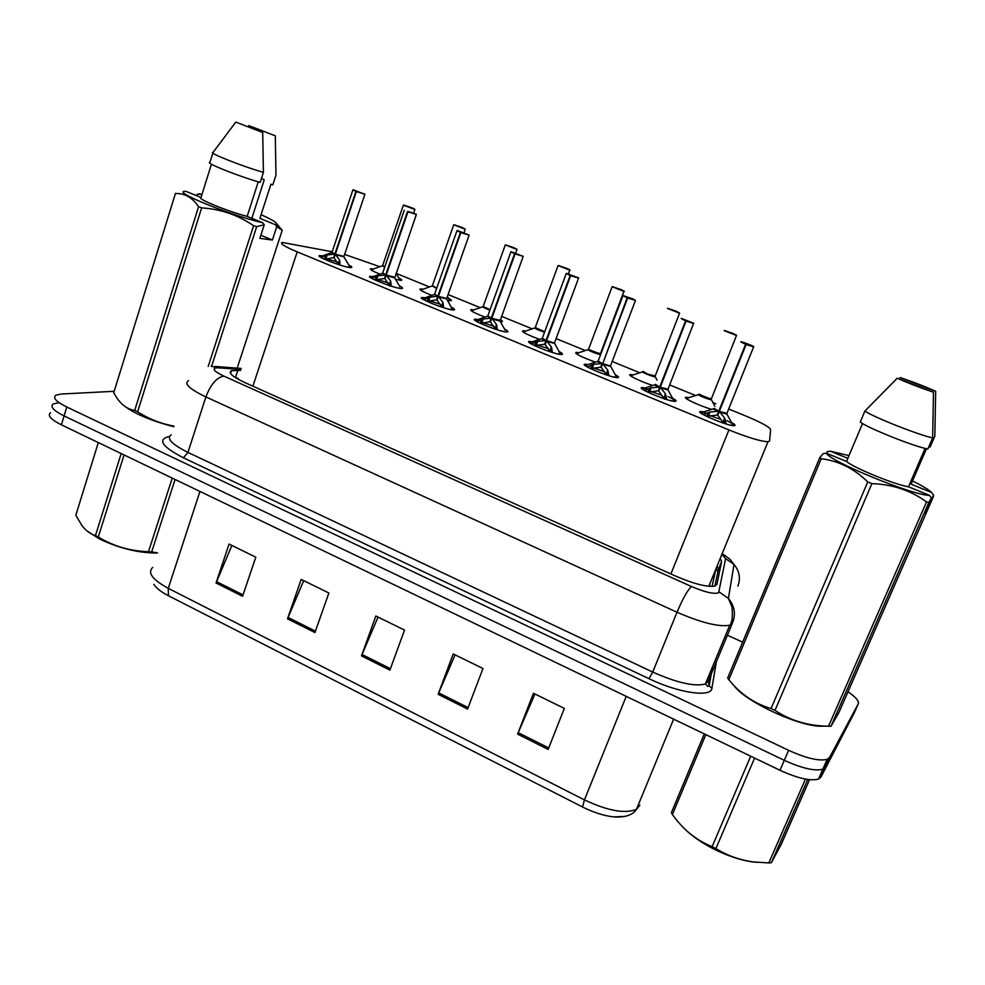 <?xml version="1.0" encoding="UTF-8"?>
<svg xmlns="http://www.w3.org/2000/svg" width="985" height="985" viewBox="0 0 985 985"><rect width="100%" height="100%" fill="white"/><g stroke="black" fill="none" stroke-linecap="round" stroke-linejoin="round"><path stroke-width="1.48" d="M431.849 295.389C422.528 291.671 418.699 289.504 420.349 288.9L423.07 289.196M448.434 298.233C451.339 299.772 452.164 300.622 450.921 300.794L447.325 300.314L449.739 300.474L449.222 299.575M485.014 317.108C474.068 312.873 469.414 310.361 471.064 309.573L473.822 309.881M500.257 319.583C502.473 320.876 503.015 321.578 501.845 321.713L500.281 321.615M539.521 339.357C526.938 334.617 521.41 331.736 522.961 330.714L525.756 331.046M554.617 342.681L554.604 343.494L547.007 341.364L551.378 346.954L552.425 352.482M595.445 362.135C581.224 356.952 574.76 353.689 576.077 352.359L578.921 352.704M652.833 385.467C640.632 381.675 626.103 374.546 630.425 374.534L633.343 374.879M711.798 409.366C699.867 406.042 681.632 397.46 685.929 397.238L689.094 397.595M379.988 274.175C372.256 270.986 369.19 269.164 370.791 268.696L373.475 268.991M398.728 277.881C401.56 279.371 402.385 280.196 401.19 280.356L395.588 279.395M399.381 285.81C402.459 287.423 403.321 288.334 401.991 288.519L401.055 288.506C393.557 288.137 364.142 276.44 370.348 276.305L373.216 276.6M451.327 307.16C454.467 308.847 455.353 309.782 453.95 309.967L453.285 309.967C446.193 309.869 415.633 297.618 422.134 297.495L425.04 297.802M504.554 329.064C507.78 330.812 508.666 331.773 507.213 331.957L506.795 331.97C500.171 332.154 468.367 319.3 475.164 319.202L478.107 319.522M559.123 351.51C562.435 353.332 563.334 354.329 561.819 354.502L561.647 354.514C555.54 355.019 522.395 341.5 529.499 341.426L532.479 341.77M615.096 374.546C618.445 376.405 619.38 377.427 617.878 377.624L617.829 377.624C612.091 378.375 577.789 364.253 585.164 364.204L588.193 364.561M672.521 398.174C675.796 400.008 676.806 401.055 675.55 401.326L675.291 401.351C669.492 402.077 635.202 387.807 642.06 387.561L645.298 387.93M731.461 422.442C734.638 424.227 735.721 425.298 734.724 425.643L734.281 425.705C728.481 426.406 694.326 412.087 700.36 411.521L703.844 411.878M348.69 264.965C351.682 266.529 352.544 267.403 351.276 267.575L350.057 267.538C342.201 266.935 313.858 255.755 319.768 255.607L322.6 255.891M332.191 251.754L282.424 242.482C279.297 243.233 284.222 246.361 297.199 251.864L728.912 429.94C747.713 437.463 760.74 441.403 767.968 441.76L769.605 441.009L770.59 429.522C769.494 426.948 761.073 422.368 745.325 415.805L728.678 409.009M709.348 586.346L710.037 583.317M379.853 266.701L344.627 254.413M715.886 403.788L712.845 402.557M695.595 395.514L669.677 384.938M639.807 372.761L612.178 361.483M585.349 350.537L556.106 338.618M532.159 328.842L501.439 316.308M480.212 307.652L448.101 294.552M429.46 286.943L396.056 273.313L400.008 280.048L396.98 279.74M50.555 412.74C47.194 415.436 50.814 419.462 61.402 424.818L779.985 770.282C797.678 778.347 810.532 781.265 818.523 779.061L820.948 777.079L854.438 712.524L825.245 767.278L822.844 769.199C814.878 771.329 802.036 768.362 784.294 760.321L64.099 415.929C53.485 410.597 49.841 406.62 53.19 403.998L58.595 402.73M548.128 749.413L564.319 708.4L533.464 693.268L517.581 734.108L548.128 749.413M534.953 694.006L517.581 734.108M467.579 709.052L482.97 668.519L453.223 653.942L438.128 694.29L467.579 709.052M455.082 654.853L438.128 694.29M242.556 596.282L255.804 557.19L229.062 544.077L216.047 582.997L242.556 596.282M231.881 545.456L216.047 582.997M314.941 632.555L328.867 592.995L301.164 579.414L287.509 618.814L314.941 632.555M303.688 580.658L287.509 618.814M389.9 670.12L404.539 630.08L375.839 616.019L361.483 655.887L389.9 670.12M378.043 617.102L361.483 655.887M624.798 816.466L613.323 816.873C603.583 815.691 593.339 812.403 582.566 807.011L168.41 595.728C160.998 591.886 156.147 588.094 153.857 584.339M240.562 370.409L231.45 370.668C227.929 372.736 232.435 376.713 244.957 382.611L675.833 576.188C694.13 583.982 707.156 587.282 714.913 586.063L716.932 584.364L721.611 561.536L720.195 558.483M847.999 691.778C855.842 697.146 859.252 701.172 858.243 703.881L829.567 757.453L827.178 759.324C819.249 761.343 806.395 758.351 788.616 750.324L66.795 407.027C56.157 401.708 52.5 397.78 55.837 395.231L61.23 394.037L114.186 391.291M727.422 635.202L742.653 642.171M858.243 703.881L854.438 712.524L825.245 767.278L822.844 769.199C814.878 771.329 802.036 768.362 784.294 760.321L64.099 415.929C53.485 410.597 49.841 406.62 53.19 403.998M716.981 566.338L718.373 569.441L714.876 586.075M236.166 378.08L238.013 378.203M320.95 257.454L327.192 254.98L334.826 254.105L333.632 257.664L334.444 256.839M364.758 194.057L356.336 191.582L335.294 254.302L339.566 260.052L340.096 265.1M352.852 190.043L332.031 252.234L334.826 254.105M356.336 191.582L364.29 193.983L357.949 191.681M343.383 256.691L335.319 254.216L343.95 256.42M356.028 191.213L334.851 254.031L331.822 252.394M357.949 191.656L356.496 191.398M326.084 258.636L337.35 261.985M335.294 254.302L334.1 257.861L338.618 264.633M335.319 254.228L343.851 256.716L335.737 254.856M333.632 257.664L324.422 259.264L325.678 255.484M411.41 207.626L403.973 205.089L410.019 207.552M403.296 205.323L382.673 265.457L384.79 266.923L382.475 265.605M410.105 207.33L407.261 206.407L409.871 207.503M382.673 265.457L384.79 266.923M409.945 207.269L403.345 205.151L414.882 209.497L413.712 212.908M411.829 207.724L414.808 209.251M371.665 278.299L377.932 275.8L385.714 274.938L384.47 278.521L385.344 277.598M416.261 214.274L407.962 211.849L386.194 275.135L390.602 280.996L391.254 286.155M404.256 210.199L382.722 272.943L385.714 274.938M407.962 211.849L415.867 214.213L409.44 211.898M407.63 211.467L416.335 214.558L394.739 277.967L386.219 275.061L394.714 277.204M407.47 211.652L385.738 274.852L382.5 273.104M409.452 211.861L408.11 211.652M376.959 279.445L388.299 282.892M386.194 275.135L384.963 278.73L389.691 286.13M384.47 278.521L375.827 279.814M386.219 275.049L394.234 277.499M423.612 299.662L429.903 297.125L437.833 296.276L436.564 299.896L437.5 298.849M469.02 234.996L460.845 232.608L438.362 296.387L442.881 302.444L443.669 307.726M456.917 230.859L434.644 294.146L437.833 296.276M460.845 232.608L468.7 234.947L457.533 230.564L465.129 233.531L460.992 232.411M438.362 296.387L446.71 298.492M460.512 232.226L437.869 296.19L434.41 294.318M429.078 300.745L440.48 304.316M438.337 296.473L437.057 300.105L441.896 307.16M438.362 296.399L446.587 298.812L438.793 297.051M436.564 299.896L427.749 301.164M476.838 321.553L483.155 318.968L491.244 318.13L489.927 321.787L490.949 320.593M523.084 256.223L515.057 253.896L491.786 318.254L496.465 324.422L497.376 329.827M510.87 252.025L487.834 315.865L491.244 318.13M515.057 253.896L522.85 256.199L516.275 253.834M511.092 251.68L523.134 256.506L499.998 321.11L491.786 318.266L499.986 320.31M514.699 253.49L491.281 318.056L487.587 316.05M516.288 253.785L519.144 254.733L515.204 253.687M482.49 322.575L493.953 326.281M491.761 318.34L490.431 321.996L495.455 329.224M489.927 321.787L480.188 323.375M541.713 338.606L531.137 342.226C529.696 342.226 529.819 342.805 531.494 343.937L537.736 341.364L545.173 340.601L545.998 340.539L544.619 344.233L545.739 342.854M578.527 277.992L570.635 275.714L546.515 340.761L547.007 341.364M566.166 273.707L542.329 338.126L545.998 340.539M570.635 275.714L578.355 277.979L571.694 275.591M554.395 343.026L546.552 340.675L554.395 343.026M570.253 275.295L546.022 340.465L542.07 338.323M571.719 275.541L574.501 276.465L570.771 275.492M537.219 344.959L548.386 348.641M546.515 340.761L545.148 344.454L550.344 351.83M544.619 344.233L535.483 345.464M461.645 227.289L454.257 224.765L460.377 227.264M453.654 225.023L432.366 285.675L436.774 288.113M460.451 227.042L457.656 226.119L460.204 227.215M432.366 285.675L435.69 287.682L432.156 285.822M460.29 226.969L453.839 224.728M462.076 227.387L465.055 229.222L453.802 224.74M513.062 247.42L505.736 244.908L511.917 247.444M505.206 245.191L483.216 306.36L490.05 309.721M512.003 247.21L509.245 246.299L511.744 247.383M500.934 321.689L500.183 321.43M483.216 306.36L486.75 308.49L482.995 306.52M511.831 247.149L505.404 244.883M516.891 249.217L513.53 247.518M565.71 268.031L558.446 265.544L564.688 268.105M557.99 265.839L535.261 327.525L544.693 331.76M564.774 267.858L562.066 266.972L564.516 268.043M535.261 327.525L539.041 329.803L535.04 327.697M564.614 267.797L558.199 265.519M566.178 268.117L566.19 268.117C573.356 271.466 568.234 269.176 569.872 270.21L558.126 265.556M157.354 552.967L155.384 553.028C137.395 552.745 118.889 548.116 99.867 539.152L87.234 531.124M175.071 479.473L151.665 551.982L157.403 552.782M151.665 551.982L148.513 551.674L172.227 478.107M124.061 454.947L98.291 537.022C113.681 546.318 130.426 551.194 148.513 551.674M98.291 537.022L95.459 535.581L121.18 453.556M98.315 442.573L75.833 515.192L81.903 525.559C85.867 530.669 90.386 534.005 95.459 535.581M756.948 862.331L751.863 861.826C740.117 860.065 727.484 855.83 713.977 849.119C700.889 842.397 690.682 835.218 683.368 827.572M807.762 779.467L771.353 862.737L781.203 844.453L809.535 779.689M771.353 862.737L768.829 862.922L805.459 779.086M754.584 758.068L715.91 848.553C727.201 855.596 739.76 860.065 753.624 861.961L768.829 862.922M715.91 848.553L712.13 846.644L750.718 756.209M705.826 734.638L672.41 814.533L671.401 812.613L704.3 733.899M672.41 814.533C683.196 829.702 696.432 840.402 712.13 846.644M261.542 178.211L264.214 179.935L251.864 218.301M173.779 426.714C149.548 420.312 132.372 412.838 122.251 404.293M261.074 214.718C273.264 220.123 278.25 223.373 276.034 224.469L275.184 224.617L276.748 226.685L272.402 240.02L259.843 238.37L264.239 224.814L256.703 226.562L253.576 225.7C238.013 214.989 220.689 209.054 201.642 207.897L137.605 411.816C148.797 418.97 160.912 423.735 173.976 426.099M137.605 411.816L134.686 410.45L198.588 206.641C192.186 197.394 184.454 193.048 175.392 193.602L175.625 193.294M175.392 193.602L113.731 392.769L116.661 397.62C121.586 404.995 127.594 409.267 134.686 410.45M264.239 224.814L262.65 222.708C230.588 215.592 168.829 190.203 185.968 191.361L201.002 197.505L211.443 164.187M201.642 207.897L198.588 206.641M262.65 222.708L247.161 216.38C227.239 211.246 196.175 198.502 201.002 197.505M247.161 216.38L258.255 181.806M263.414 172.375L262.7 132.495L235.809 122.078L213.068 152.404C207.109 152.38 242.051 166.268 263.414 172.375L260.2 182.373C238.826 176.426 203.969 162.463 209.965 162.303L212.871 153.032M235.809 122.078L262.7 132.495M208.217 366.42L253.576 225.7M256.703 226.562L211.603 366.297M237.188 368.131L282.215 230.293L276.748 226.685M276.686 223.792L282.215 230.293M196.692 195.744L197.185 194.18L201.987 194.353M275.295 135.844L248.749 125.575L275.295 135.844L275.972 175.084L272.796 184.921L270.937 184.183L259.892 218.375L275.184 224.617M199.475 193.713L201.876 194.698M272.402 240.02L260.853 235.255M826.255 726.154L819.2 726.216C794.821 724.948 744.02 700.483 733.985 685.548M933.608 494.987L927.119 509.824L924.792 512.939L931.404 497.831L928.88 502.424L831.008 726.277L838.924 712.512L933.435 496.502L933.608 494.987L931.588 492.5C928.855 489.767 922.489 485.9 912.504 480.926M831.008 726.277L828.545 726.216L926.516 501.944C910.879 490.493 892.681 484.386 871.897 483.623L867.76 481.911C854.13 468.614 838.617 460.881 821.244 458.727L819.779 457.643L823.226 453.568L826.39 453.211C829.271 461.189 913.317 495.726 929.335 495.307L908.49 486.787C895.291 484.879 853.269 467.653 846.534 461.448L826.39 453.211M871.897 483.623L774.973 710.394C789.847 720.207 806.678 725.452 825.467 726.117L828.545 726.216M774.973 710.394L771.058 708.56L867.76 481.911M821.244 458.727L728.814 679.687C740.314 694.006 754.399 703.635 771.058 708.56M728.814 679.687L727.644 678.074L819.779 457.643M931.404 497.831L929.335 495.307M928.88 502.424L926.516 501.944M862.54 423.525L846.534 461.448M908.49 486.787L925.112 448.409M932.66 437.869L927.821 449.025C914.363 446.673 867.096 427.749 860.274 422.048L864.941 411.004C871.86 416.47 919.264 435.308 932.66 437.869L933.484 392.215C920.31 387.819 908.232 383.14 897.261 378.191L864.941 411.004M897.261 378.191L933.484 392.215M826.612 453.309L827.338 451.573L830.441 451.228L848.996 455.612M926.454 448.741L911.113 484.14L931.588 492.5M935.676 391.291L900.093 377.538C912.836 381.786 924.706 386.379 935.676 391.291L934.851 436.109L930.099 447.067L928.88 446.587M830.441 451.228L847.851 458.333M927.119 509.824L926.306 509.479M597.55 361.433L586.826 365.016C585.262 365.016 585.459 365.657 587.417 366.937L593.696 364.315L601.281 363.576L602.118 363.514L600.702 367.245L601.933 365.632M635.374 300.314L627.63 298.086L602.685 363.662L607.683 370.052L608.878 375.716M622.852 295.943L598.19 360.953L602.118 363.514M627.63 298.086L635.276 300.314L628.529 297.913M627.236 297.655L603.177 362.381M628.553 297.852L631.323 298.763L627.753 297.864M623.099 295.586L633.01 298.96L635.399 300.61L610.466 365.964L602.685 363.662L610.601 366.445L603.165 364.351M593.339 367.91L604.568 371.727M602.155 363.44L597.92 361.138M602.66 363.736L601.244 367.467L606.625 375.002M600.702 367.245L591.394 368.464M654.803 384.827L643.894 388.385C642.22 388.373 642.515 389.1 644.769 390.54L651.085 387.868L659.691 387.08L658.214 390.836L659.618 388.903M686.089 321.036L693.797 323.523L686.089 321.036L660.233 387.314L665.429 393.754L666.783 399.553M655.394 384.347L659.691 387.08M667.941 389.494L660.27 387.228L668.101 389.186M681.238 318.377L693.674 323.228L681.312 318.377L685.683 320.593L659.716 387.006L655.185 384.544M650.876 391.451L661.403 395.083M660.233 387.314L658.768 391.07L664.432 399.196M658.214 390.836L648.721 392.042M713.534 408.824L702.404 412.333C700.618 412.333 701.012 413.134 703.61 414.747L709.951 412.013L718.742 411.262L717.228 415.054L718.841 412.666M753.685 346.818L746.088 344.578L719.309 411.484L724.677 418.059L726.204 424.006M714.063 408.344L718.742 411.262M746.088 344.578L753.574 346.732C755.483 346.818 742.284 341.647 740.905 341.758L746.655 344.307M726.881 413.638L719.346 411.41L727.078 413.38M745.657 344.134L718.779 411.176L713.916 408.529M746.692 344.208L749.413 345.095L746.211 344.356M709.914 415.596L719.69 419.031M719.309 411.484L717.794 415.276L723.569 423.168M717.228 415.054L707.538 416.224M619.627 289.134L612.436 286.672L618.74 289.27M612.042 286.98L588.562 349.207L592.588 351.62L600.456 353.652M618.839 289.011L616.167 288.137L618.568 289.208M588.562 349.207L592.588 351.62L600.308 353.972M618.666 288.95L612.251 286.66M620.119 289.221L620.131 289.221C627.728 292.754 622.36 290.378 624.059 291.449L612.178 286.697M674.86 310.767L667.744 308.317L679.576 313.193L667.461 308.44M642.897 371.579L647.441 373.98L655.05 376.295L647.441 373.98L643.143 371.407L647.441 373.98L655.185 375.974M655.062 376.295L679.576 313.193L673.949 310.891M674.048 310.62L667.633 308.305M731.449 332.942L724.431 330.492L730.882 333.164M698.968 394.16L703.647 396.881L711.268 398.839M730.981 332.905L728.371 332.043L730.698 333.102M699.054 394.16L711.256 399.651C709.471 400.058 695.545 394.259 698.833 394.48L698.882 394.443M730.808 332.832L724.381 330.492M736.583 335.294L732.015 332.992M717.905 571.694L715.886 569.01M252.899 386.182L297.199 251.864M670.896 573.96L728.912 429.94M582.566 807.011L584.437 799.918C607.782 810.852 625.13 813.992 636.458 809.338L639.905 805.102M152.675 567.434C147.257 572.741 152.453 579.709 168.263 588.353L168.41 595.728M199.955 491.429L168.263 588.353L584.437 799.918L626.214 696.358M779.985 770.282L788.616 750.324M820.948 777.079L829.567 757.453M61.402 424.818L66.795 407.027M390.429 668.692L362.037 654.483M315.434 631.151L288.039 617.423M243.036 594.891L216.565 581.642M468.134 707.612L438.694 692.874M548.707 747.947L518.172 732.668M240.882 369.424L217.229 367.762C211.529 368.427 213.708 371.197 223.767 376.073L691.433 586.506C705.198 592.317 714.26 594.386 718.619 592.724L725.613 558.618L721.919 554.284M691.433 586.506C687.592 590.064 682.79 598.646 677.015 612.239L652.723 672.066C676.941 682.814 694.487 686.779 705.371 683.996L729.762 625.216C732.077 622.877 732.828 616.856 732.027 607.142L728.408 598.424C734.465 605.775 735.906 613.766 732.729 622.421L729.762 625.216C719.124 627.174 701.542 622.852 677.015 612.239L205.89 396.93C189.514 389.063 183.727 383.633 188.529 380.629M716.354 661.858L711.921 688.183C711.478 697.737 678.714 693.108 649.016 678.714L183.395 457.791L187.938 452.41L205.89 396.93C210.605 384.519 216.577 377.575 223.767 376.073M737.888 586.21C740.769 578.355 739.476 571.103 733.997 564.467L728.408 598.424L719.136 591.923M183.395 457.791C161.663 446.5 157.034 439.359 169.506 436.38M171.205 434.742C166.219 438.436 171.796 444.333 187.938 452.41L652.723 672.066L649.016 678.714M711.921 688.183L709.163 685.966L707.772 686.36L705.371 683.996L708.547 680.647L732.2 623.69M708.732 679.613L709.914 673.05M711.232 674.196L709.163 685.966L708.264 681.558M722.19 553.632C732.963 560.957 729.996 559.899 733.997 564.467L725.613 558.618M219.409 367.824L211.196 366.297M235.452 377.637L237.877 370.212M718.373 569.441L721.611 561.536M334.063 254.179L331.896 252.492M343.851 256.753L350.081 267.255L346.794 266.947M355.856 191.398L352.999 189.748M334.851 254.019L335.7 253.083M321.11 257.368L321.356 256.334L331.489 252.677M349.256 265.888L350.106 267.551M339.566 260.052L338.323 263.758M339.948 261.345L338.828 264.706M327.192 254.98L325.961 258.673M384.655 267.329L382.549 265.704M399.516 278.964L400.045 280.319M374.374 271.737C371.517 270.235 370.828 269.471 372.281 269.41L382.155 265.876M384.938 275L382.586 273.214M399.947 286.746L394.739 277.967L386.649 275.701M385.738 274.852L386.625 273.892M371.801 278.226L371.948 277.056L382.168 273.399M400.809 288.482L397.349 287.842M390.602 280.996L389.309 284.739M391.02 282.313L389.851 285.712M376.393 276.305L375.113 280.06M377.932 275.8L376.652 279.531M437.044 296.337L434.496 294.441M460.34 232.411L457.052 230.564M437.869 296.19L438.781 295.217M423.735 299.6L423.747 298.258L434.065 294.613M451.881 308.12L452.755 309.622L449.135 309.241M442.881 302.444L441.551 306.224M443.336 303.786L442.117 307.234M428.352 297.642L427.022 301.41M429.903 297.125L428.586 300.881M490.444 318.204L487.698 316.21M505.108 330.024L499.998 321.11L492.241 318.931M514.539 253.687L510.993 251.729M491.281 318.044L492.229 317.047M476.949 321.492L476.789 319.977L487.23 316.345M506.019 331.908L502.227 331.182M496.465 324.422L495.086 328.239M496.933 325.801L495.664 329.286M481.579 319.497L480.212 323.289M483.155 318.968L481.788 322.772M545.173 340.601C542.169 339.259 541.147 338.557 542.119 338.471L542.119 338.471M570.106 275.505L566.289 273.411M546.022 340.453L547.007 339.431M559.689 352.495L560.613 354.144L556.648 353.664M551.378 346.954L549.95 350.795M551.883 348.358L550.566 351.904M536.135 341.894L534.732 345.698M537.736 341.364L536.32 345.193M436.626 288.519L432.23 285.921M465.228 228.988L464.12 232.682M424.055 292.065C421.063 290.489 420.336 289.676 421.863 289.627L431.824 286.106M489.902 310.127C484.571 308.194 482.268 307.037 482.995 306.68L483.069 306.618M515.709 252.997L516.977 249.488L505.342 244.908M500.048 320.137L500.675 321.664M474.868 312.861C471.753 311.211 470.99 310.361 472.591 310.312L482.662 306.791M544.533 332.179C537.958 330.037 534.793 328.596 535.052 327.857L535.114 327.808M569.798 269.939L568.517 273.855M526.876 334.137C523.626 332.401 522.826 331.514 524.5 331.477L534.695 327.968M601.281 363.576C598.067 362.135 596.959 361.372 597.981 361.286L598.018 361.286M610.478 365.94L616.61 377.255L612.473 376.738M627.076 297.864L622.988 295.648M615.662 375.544L616.61 377.575M607.683 370.052L606.206 373.931M608.213 371.48L606.846 375.076M592.071 364.856L590.631 368.685M593.696 364.315L592.231 368.193M658.83 387.142C655.382 385.603 654.188 384.778 655.247 384.679L655.259 384.667M668.039 396.462C673.334 399.023 675.341 400.526 674.06 400.969L668.027 389.986L660.763 387.93M685.535 320.815L681.201 318.537M659.716 386.994L660.787 385.898M643.894 388.385L647.945 389.087M674.06 401.289L669.751 400.39M665.429 393.754L663.89 397.657M666.008 395.207L664.579 398.851M649.447 388.41L647.945 392.252M651.085 387.868L649.558 391.771M717.868 411.311C714.174 409.662 712.881 408.787 713.977 408.677L713.99 408.664M726.905 420.669C732.311 423.316 734.354 424.867 733.025 425.311L726.955 414.143L719.85 412.124M745.51 344.356L740.769 341.832M718.779 411.164L719.9 410.006M702.404 412.333L706.959 413.183M733.012 425.631L728.543 424.67M724.677 418.059L723.088 422.011M725.292 419.548L723.803 423.242M708.301 412.567L706.762 416.433M709.951 412.013L708.387 415.953M600.579 354.662L600.456 354.428C598.781 354.846 585.188 349.355 588.34 349.54L588.402 349.49M623.997 291.166L600.333 353.972L588.328 349.379M580.116 355.917C576.73 354.108 575.893 353.172 577.629 353.135L587.971 349.65M655.21 375.999L655.173 376.762C653.449 377.181 639.696 371.542 642.922 371.739L642.971 371.702M634.611 378.215C631.102 376.307 630.24 375.347 632.025 375.31L642.54 371.862M711.342 398.925L736.497 335.491L724.135 330.628M714.888 406.288L711.133 399.184L698.808 394.332M690.423 401.043C686.791 399.06 685.892 398.051 687.752 398.026L698.439 394.616M630.462 374.522L630.104 375.445M686.151 397.226L685.782 398.162M642.208 387.548L641.801 388.595M700.704 411.484L700.273 412.555M712.069 586.444L715.849 569.096M708.818 586.297L767.968 441.76M319.768 255.607L319.497 256.432M585.164 364.204L584.77 365.226M529.499 341.426L529.13 342.411M475.164 319.202L474.832 320.15M422.134 297.495L421.814 298.406M370.348 276.305L370.052 277.179M370.791 268.696L370.52 269.459M576.077 352.359L575.732 353.258M522.961 330.714L522.641 331.576M471.064 309.573L470.768 310.398M420.349 288.9L420.078 289.701M613.323 816.873C625.081 817.661 632.789 815.149 636.458 809.338L673.629 719.161M818.523 779.061L827.178 759.324M230.552 373.413L231.45 370.668M711.404 673.174L712.537 666.71M241.214 368.439L214.902 366.445M343.851 256.716L364.869 194.34L353.036 189.723M452.768 309.93L446.587 298.812L469.082 235.28L457.126 230.527M560.613 354.452L554.469 343.026L578.651 277.905L566.4 273.35M447.412 296.485L449.739 300.474M500.011 320.248L500.663 321.393M751.863 861.826L753.624 861.961M276.034 224.469L279.026 227.954M819.2 726.216L825.467 726.117M667.892 389.506L693.674 323.228M740.892 341.758L753.562 347.028L726.819 413.651M657.032 380.136L655.05 376.295M679.502 312.91L675.378 310.841"/></g></svg>
